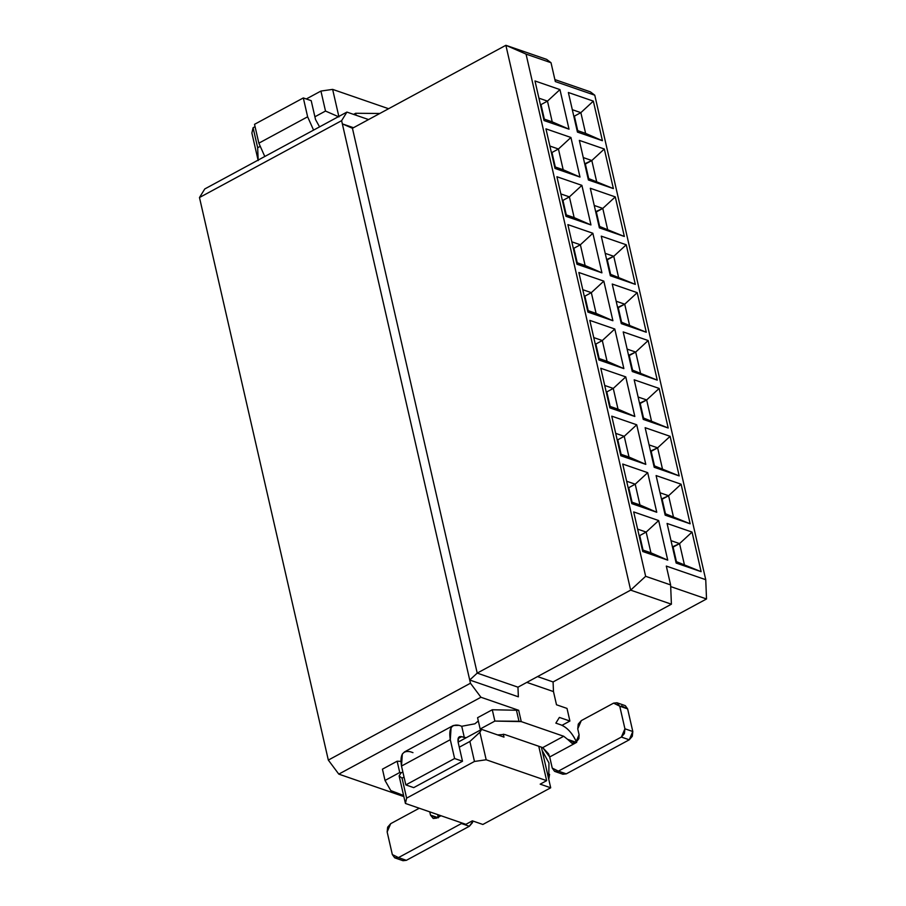 <?xml version="1.0" encoding="UTF-8"?>
<svg xmlns="http://www.w3.org/2000/svg" width="906" height="906" viewBox="0 0 906 906"><rect width="100%" height="100%" fill="white"/><g stroke="black" fill="none" stroke-linecap="round" stroke-linejoin="round"><path stroke-width="1.36" d="M403.85 796.589L338.799 774.12L328.323 760.089L199.479 197.531L204.779 188.946L199.479 197.531L328.323 760.089L470.452 683.226L341.619 120.668L199.479 197.531L341.619 120.668L346.907 112.084L204.779 188.946L346.907 112.084L341.619 120.668L342.343 123.873L353.465 127.712L342.343 123.873L470.452 683.226L328.323 760.089L338.799 774.12L480.939 697.258L470.452 683.226L480.939 697.258L518.674 710.293L521.256 721.606L563.702 736.261L567.609 739.353L576.68 742.478C572.581 733.452 567.394 727.609 561.12 724.947L555.854 723.135L559.387 717.416L569.908 721.04L567.009 708.413L556.499 704.777L553.475 691.584L526.828 682.388L553.475 691.584L553.079 681.946L553.475 691.584L556.499 704.777L567.009 708.413L569.908 721.04L562.026 725.31L569.908 721.04L559.387 717.416L555.854 723.135L561.12 724.947C567.598 727.835 572.785 733.679 576.68 742.478L567.609 739.353L563.702 736.261L521.256 721.606L518.674 710.293L480.939 697.258L338.799 774.12L403.85 796.589M368.549 119.558L346.907 112.084L368.549 119.558M518.357 696.816L469.727 680.021L518.357 696.816L517.96 687.178L477.213 673.101L469.727 680.021L477.213 673.101L352.434 128.278L342.343 123.873L352.434 128.278L477.213 673.101L630.655 590.134L505.876 45.3L352.434 128.278L505.876 45.3L546.624 59.377L551.018 62.718L555.333 81.574L594.766 95.198L705.74 579.693L666.306 566.08L670.621 584.925L671.403 604.2L630.655 590.134L477.213 673.101L517.96 687.178L518.357 696.816M553.079 681.946L537.552 676.589L553.079 681.946L706.521 598.968L553.079 681.946M517.96 687.178L671.403 604.2L517.96 687.178M554.88 79.592L590.372 91.846L594.766 95.198L590.372 91.846L554.88 79.592M706.521 598.968L670.689 586.59L706.521 598.968L705.74 579.693L706.521 598.968M630.655 590.134L671.403 604.2L670.621 584.925L645.65 576.307L630.655 590.134L645.65 576.307L526.046 54.1L505.876 45.3L630.655 590.134M526.046 54.1L551.018 62.718L546.624 59.377L505.876 45.3L526.046 54.1L645.65 576.307L670.621 584.925L666.306 566.08L705.74 579.693L594.766 95.198L555.333 81.574L551.018 62.718L526.046 54.1M325.503 111.053L320.928 91.064L306.296 98.969L320.928 91.064L325.503 111.053L314.892 116.783L325.503 111.053L338.946 116.919L325.503 111.053M255.073 126.67L253.08 127.746L257.666 147.735L259.818 146.568L257.666 147.735L258.187 160.589L257.666 147.735L253.08 127.746L251.879 133.057L258.187 160.589L251.879 133.057L253.08 127.746L255.073 126.67M402.049 778.152L406.624 798.141L474.461 761.459L469.886 741.47L459.285 747.201L469.886 741.47L479.874 732.252L481.641 729.387L458.119 742.116L480.973 729.749L480.169 729.024L477.575 717.711L492.275 709.76L518.674 710.293L492.275 709.76L477.575 717.711L480.169 729.024L494.869 721.074L492.275 709.76L494.869 721.074L518.979 721.267L516.397 709.964L518.979 721.267L521.256 721.606L494.869 721.074L480.169 729.024L481.641 729.387L479.874 732.252L469.886 741.47L474.461 761.459L486.182 759.772L479.874 732.252L486.182 759.772L474.461 761.459L406.624 798.141L402.049 778.152L404.031 777.076L402.049 778.152L399.116 775.921L402.049 778.152M402.864 771.991L400.882 773.056L399.116 775.921L405.424 803.452L406.624 798.141L405.424 803.452L465.888 824.335L472.343 820.836L482.864 824.471L550.701 787.79L540.18 784.154L546.646 780.655L486.182 759.772L546.646 780.655L538.764 746.261L546.646 780.655L540.18 784.154L550.701 787.79L482.864 824.471L472.343 820.836L465.888 824.335L405.424 803.452L399.116 775.921L400.882 773.056L402.864 771.991M338.946 116.919L332.638 89.388L320.928 91.064L332.638 89.388L388.595 108.72L332.638 89.388L338.946 116.919M503.985 737.11L503.317 734.177L503.985 737.11L481.641 729.387L503.985 737.11M549.58 774.347L548.753 779.273L548.957 762.977L542.162 750.496M541.392 747.167L550.701 787.79L541.392 747.167M672.433 546.873L679.557 543.611L671.018 540.655L679.557 543.611L673.101 547.099L676.42 561.629L673.101 547.099L672.433 546.873M684.313 564.347L679.557 543.611L692.048 532.082L667.076 523.464L676.136 563.045L701.119 571.675L675.763 561.392L701.119 571.675L692.048 532.082L679.557 543.611L684.313 564.347M642.377 549.863L650.927 552.819L646.171 532.082L637.631 529.127L646.171 532.082L639.715 535.571L646.171 532.082L658.662 520.554L633.69 511.924L642.75 551.516L667.733 560.146L642.377 549.863M639.047 535.344L639.715 535.571L643.034 550.089L639.715 535.571L639.047 535.344M646.171 532.082L650.927 552.819L667.733 560.146L658.662 520.554L646.171 532.082M661.471 498.991L668.594 495.729L660.044 492.773L668.594 495.729L662.127 499.217L665.457 513.736L662.127 499.217L661.471 498.991M673.339 516.465L668.594 495.729L681.086 484.2L656.103 475.571L665.174 515.163L690.145 523.793L664.8 513.509L690.145 523.793L681.086 484.2L668.594 495.729L673.339 516.465M631.403 501.981L639.953 504.936L635.208 484.189L626.658 481.245L635.208 484.189L628.741 487.688L635.208 484.189L647.699 472.672L622.716 464.042L631.788 503.634L656.759 512.264L631.403 501.981M628.085 487.462L628.741 487.688L632.071 502.207L628.741 487.688L628.085 487.462M635.208 484.189L639.953 504.936L656.759 512.264L647.699 472.672L635.208 484.189M650.497 451.109L657.62 447.836L649.081 444.891L657.62 447.836L651.165 451.335L654.494 465.854L651.165 451.335L650.497 451.109M662.377 468.583L657.62 447.836L670.112 436.318L645.14 427.689L654.211 467.281L679.183 475.91L653.826 465.627L679.183 475.91L670.112 436.318L657.62 447.836L662.377 468.583M620.44 454.099L628.99 457.043L624.234 436.307L615.695 433.362L624.234 436.307L617.779 439.806L624.234 436.307L636.725 424.789L611.754 416.16L620.825 455.752L645.797 464.37L620.44 454.099M617.111 439.569L617.779 439.806L621.108 454.325L617.779 439.806L617.111 439.569M624.234 436.307L628.99 457.043L645.797 464.37L636.725 424.789L624.234 436.307M639.534 403.215L646.658 399.954L638.107 397.009L646.658 399.954L640.202 403.453L643.52 417.972L640.202 403.453L639.534 403.215M651.403 420.69L646.658 399.954L659.149 388.436L634.177 379.807L643.237 419.399L668.209 428.017L642.864 417.745L668.209 428.017L659.149 388.436L646.658 399.954L651.403 420.69M609.478 406.205L618.017 409.161L613.271 388.425L604.721 385.469L613.271 388.425L606.805 391.913L613.271 388.425L625.763 376.896L600.791 368.278L609.851 407.87L634.823 416.488L609.478 406.205M606.148 391.686L606.805 391.913L610.134 406.443L606.805 391.913L606.148 391.686M613.271 388.425L618.017 409.161L634.823 416.488L625.763 376.896L613.271 388.425M628.571 355.333L635.695 352.072L627.145 349.116L635.695 352.072L629.228 355.56L632.558 370.09L629.228 355.56L628.571 355.333M640.44 372.808L635.695 352.072L648.175 340.543L623.203 331.924L632.275 371.517L657.246 380.135L631.89 369.852L657.246 380.135L648.175 340.543L635.695 352.072L640.44 372.808M598.504 358.323L607.054 361.279L602.309 340.543L593.758 337.587L602.309 340.543L595.842 344.031L602.309 340.543L614.789 329.014L589.817 320.396L598.889 359.976L623.86 368.606L598.504 358.323M595.185 343.804L595.842 344.031L599.172 358.55L595.842 344.031L595.185 343.804M602.309 340.543L607.054 361.279L623.86 368.606L614.789 329.014L602.309 340.543M617.598 307.451L624.721 304.19L616.182 301.234L624.721 304.19L618.266 307.678L621.584 322.196L618.266 307.678L617.598 307.451M629.477 324.926L624.721 304.19L637.212 292.661L612.241 284.042L621.301 323.623L646.284 332.253L620.927 321.97L646.284 332.253L637.212 292.661L624.721 304.19L629.477 324.926M587.541 310.441L596.091 313.397L591.335 292.649L582.796 289.705L591.335 292.649L584.88 296.149L591.335 292.649L603.826 281.132L578.855 272.502L587.915 312.094L612.898 320.724L587.541 310.441M584.211 295.922L584.88 296.149L588.198 310.667L584.88 296.149L584.211 295.922M591.335 292.649L596.091 313.397L612.898 320.724L603.826 281.132L591.335 292.649M606.635 259.569L613.758 256.296L605.208 253.352L613.758 256.296L607.292 259.796L610.621 274.314L607.292 259.796L606.635 259.569M618.504 277.043L613.758 256.296L626.25 244.779L601.267 236.149L610.338 275.741L635.31 284.371L609.965 274.088L635.31 284.371L626.25 244.779L613.758 256.296L618.504 277.043M576.578 262.559L585.117 265.503L580.372 244.767L571.822 241.823L580.372 244.767L573.906 248.267L580.372 244.767L592.864 233.25L567.881 224.62L576.952 264.212L601.924 272.842L576.578 262.559M573.249 248.04L573.906 248.267L577.235 262.785L573.906 248.267L573.249 248.04M580.372 244.767L585.117 265.503L601.924 272.842L592.864 233.25L580.372 244.767M595.672 211.687L602.784 208.414L594.245 205.469L602.784 208.414L596.329 211.913L599.659 226.432L596.329 211.913L595.672 211.687M607.541 229.15L602.784 208.414L615.276 196.896L590.304 188.267L599.376 227.859L624.347 236.477L598.991 226.206L624.347 236.477L615.276 196.896L602.784 208.414L607.541 229.15M565.604 214.665L574.155 217.621L569.398 196.885L560.859 193.929L569.398 196.885L562.943 200.373L569.398 196.885L581.89 185.356L556.918 176.738L565.99 216.33L590.961 224.948L565.604 214.665M562.275 200.147L562.943 200.373L566.273 214.903L562.943 200.373L562.275 200.147M569.398 196.885L574.155 217.621L590.961 224.948L581.89 185.356L569.398 196.885M584.698 163.793L591.822 160.532L583.271 157.576L591.822 160.532L585.367 164.02L588.685 178.55L585.367 164.02L584.698 163.793M596.567 181.268L591.822 160.532L604.313 149.003L579.342 140.385L588.402 179.977L613.373 188.595L588.028 178.312L613.373 188.595L604.313 149.003L591.822 160.532L596.567 181.268M554.642 166.783L563.181 169.739L558.436 149.003L549.885 146.047L558.436 149.003L551.969 152.491L558.436 149.003L570.927 137.474L545.956 128.856L555.016 168.437L579.987 177.066L554.642 166.783M551.312 152.265L551.969 152.491L555.299 167.01L551.969 152.491L551.312 152.265M558.436 149.003L563.181 169.739L579.987 177.066L570.927 137.474L558.436 149.003M642.75 551.516L633.69 511.924L658.662 520.554L667.733 560.146L642.75 551.516M676.136 563.045L667.076 523.464L692.048 532.082L701.119 571.675L676.136 563.045M631.788 503.634L622.716 464.042L647.699 472.672L656.759 512.264L631.788 503.634M665.174 515.163L656.103 475.571L681.086 484.2L690.145 523.793L665.174 515.163M620.825 455.752L611.754 416.16L636.725 424.789L645.797 464.37L620.825 455.752M654.211 467.281L645.14 427.689L670.112 436.318L679.183 475.91L654.211 467.281M609.851 407.87L600.791 368.278L625.763 376.896L634.823 416.488L609.851 407.87M643.237 419.399L634.177 379.807L659.149 388.436L668.209 428.017L643.237 419.399M598.889 359.976L589.817 320.396L614.789 329.014L623.86 368.606L598.889 359.976M632.275 371.517L623.203 331.924L648.175 340.543L657.246 380.135L632.275 371.517M587.915 312.094L578.855 272.502L603.826 281.132L612.898 320.724L587.915 312.094M621.301 323.623L612.241 284.042L637.212 292.661L646.284 332.253L621.301 323.623M576.952 264.212L567.881 224.62L592.864 233.25L601.924 272.842L576.952 264.212M610.338 275.741L601.267 236.149L626.25 244.779L635.31 284.371L610.338 275.741M565.99 216.33L556.918 176.738L581.89 185.356L590.961 224.948L565.99 216.33M599.376 227.859L590.304 188.267L615.276 196.896L624.347 236.477L599.376 227.859M555.016 168.437L545.956 128.856L570.927 137.474L579.987 177.066L555.016 168.437M588.402 179.977L579.342 140.385L604.313 149.003L613.373 188.595L588.402 179.977M544.053 120.555L534.982 80.962L559.953 89.592L569.025 129.184L544.053 120.555L569.025 129.184L552.218 121.857L547.473 101.121L538.923 98.165L547.473 101.121L541.007 104.609L547.473 101.121L559.953 89.592L534.982 80.962L544.053 120.555M577.439 132.083L568.368 92.503L593.339 101.121L602.411 140.713L577.439 132.083L602.411 140.713L585.604 133.386L580.859 112.65L572.309 109.694L580.859 112.65L574.393 116.138L580.859 112.65L593.339 101.121L568.368 92.503L577.439 132.083M573.736 115.911L574.393 116.138L577.722 130.657L574.393 116.138L573.736 115.911M577.054 130.43L585.604 133.386L577.054 130.43M543.668 118.901L552.218 121.857L543.668 118.901M540.35 104.383L541.007 104.609L544.336 119.128L541.007 104.609L540.35 104.383M547.473 101.121L552.218 121.857L569.025 129.184L559.953 89.592L547.473 101.121M580.859 112.65L585.604 133.386L602.411 140.713L593.339 101.121L580.859 112.65M382.445 769.16L397.145 761.21L400.837 761.357L397.145 761.21L382.445 769.16L385.027 780.462L382.445 769.16M412.966 752.648L410.339 751.742L412.966 752.648M459.115 725.366L461.743 726.272L474.914 723.803L478.323 720.961L474.914 723.803L461.743 726.272L459.115 725.366C451.471 723.826 448.527 728.594 450.293 739.67L451.086 727.677L453.317 725.502L459.115 725.366M403.589 795.468L390.792 790.587L385.027 780.462L399.727 772.512L397.145 761.21L399.727 772.512L401.562 772.693L399.727 772.512L385.027 780.462L390.792 790.587L403.589 795.468M453.317 725.502L404.54 751.889L402.309 754.052L401.505 766.057L450.293 739.67L454.608 758.526L462.502 761.255L413.714 787.631L405.831 784.902L401.505 766.057C399.739 754.97 402.683 750.202 410.339 751.742M462.502 761.255L458.176 742.399C457.473 737.971 458.651 736.057 461.709 736.669L464.336 737.586L461.743 726.272L464.336 737.586L466.16 737.756L461.709 736.669L458.074 738.639L461.709 736.669L459.387 736.737L458.493 737.597L458.176 742.399L462.502 761.255L454.608 758.526L405.831 784.902L413.714 787.631L462.502 761.255M438.379 817.801L430.486 815.083L433.249 818.492L436.624 818.118L439.331 815.162L436.624 818.118L441.018 815.74L436.624 818.118L430.486 815.083L438.379 817.801M405.831 784.902L454.608 758.526L450.293 739.67L401.505 766.057L405.831 784.902M504.585 734.449L542.705 747.62L563.702 736.261L542.705 747.62L504.585 734.449L497.643 734.913L504.585 734.449M552.241 768.095L549.693 756.974L542.705 747.62L548.594 753.871L549.693 756.974L575.537 742.999L567.609 739.353L571.946 743.26L575.537 742.999L578.9 738.628L579.081 734.721L575.537 742.999L549.693 756.974L552.241 768.095L558.379 771.131L554.574 771.334L552.241 768.095M395.095 857.971L402.989 860.7L406.364 860.326L398.481 857.597L394.676 857.801L392.332 854.562L387.156 831.946L387.655 827.178L390.701 823.667L419.263 808.231L390.701 823.667L387.156 831.946L392.332 854.562L398.481 857.597L461.471 823.543L469.353 826.261L472.4 822.75L472.932 821.04L469.353 826.261L406.364 860.326L400.554 858.322M437.632 814.573L438.164 816.906L437.632 814.573M429.75 811.844L430.486 815.083L429.75 811.844M461.471 823.543L398.481 857.597L406.364 860.326L469.353 826.261L461.471 823.543M621.493 705.865L627.632 708.9L632.807 731.516L629.262 739.794L566.273 773.86L560.463 771.855M555.004 771.504L562.886 774.234L566.273 773.86L558.379 771.131L621.369 737.065L624.925 728.798L619.738 706.17L613.6 703.135L581.301 720.61L577.745 728.877L579.081 734.721L577.745 728.877L578.255 724.109L581.301 720.61L613.6 703.135L616.975 702.762L619.738 706.17L627.632 708.9L625.299 705.661L616.975 702.762M624.925 728.798L632.807 731.516L627.632 708.9L619.738 706.17L624.925 728.798L624.415 733.566L621.369 737.065L629.262 739.794L632.309 736.284L632.807 731.516L624.925 728.798M558.379 771.131L566.273 773.86L629.262 739.794L621.369 737.065L558.379 771.131M379.807 113.477L355.662 113.273L356.115 115.266L355.662 113.273L353.6 114.394L355.662 113.273L379.807 113.477M319.558 126.874L315.526 119.524L311.2 100.668L303.317 97.939L307.632 116.795L313.578 130.113L307.632 116.795L258.856 143.171L264.79 156.489L258.856 143.171L254.529 124.326L303.317 97.939L311.2 100.668L315.526 119.524L319.558 126.874M303.317 97.939L254.529 124.326L258.856 143.171L307.632 116.795L303.317 97.939M572.082 743.35L572.819 743.6"/></g></svg>
